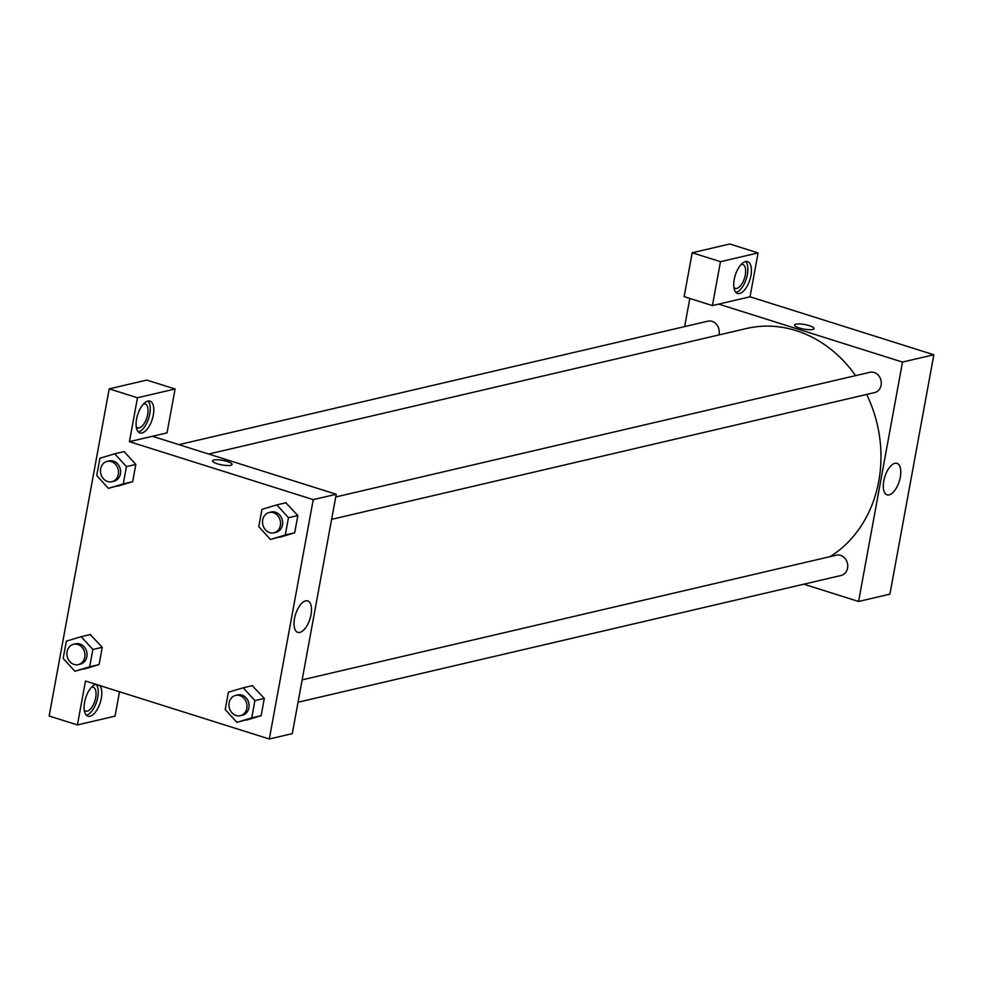 <?xml version="1.0" encoding="UTF-8"?>
<svg xmlns="http://www.w3.org/2000/svg" width="983" height="983" viewBox="0 0 983 983"><rect width="100%" height="100%" fill="white"/><g stroke="black" fill="none" stroke-linecap="round" stroke-linejoin="round"><path stroke-width="1.47" d="M758.09 252.914L729.804 243.993L692.192 252.766L720.478 261.687L758.09 252.914L750.029 296.792L933.85 354.765L889.91 594.15L858.577 601.461L803.787 584.185M750.926 275.584A16.686 7.655 -72.5 0 1 737.545 293.45A16.686 7.655 -72.5 0 1 735.272 275.24A16.686 7.655 -72.5 0 1 747.584 261.625A16.686 7.655 -72.5 0 1 750.926 275.584M750.029 296.792L712.417 305.578L720.478 261.687M735.935 292.418A16.686 7.655 107.5 0 0 747.387 274.466A16.686 7.655 107.5 0 0 745.667 261.539M741.121 264.476A12.509 5.738 -72.5 0 1 741.231 264.452A12.509 5.738 -72.5 0 1 742.792 264.488A12.509 5.738 -72.5 0 1 744.954 276.555A12.509 5.738 -72.5 0 1 736.832 288.388A12.509 5.738 -72.5 0 1 735.272 288.351A12.509 5.738 -72.5 0 1 733.896 287.392M712.417 305.578L684.143 296.657L692.192 252.766M883.766 481.019A16.502 7.569 -72.5 0 1 896.987 463.349A16.502 7.569 -72.5 0 1 899.248 481.363A16.502 7.569 -72.5 0 1 887.071 494.83A16.502 7.569 -72.5 0 1 883.766 481.019M718.684 304.116L902.505 362.076L933.85 354.765M902.505 362.076L858.577 601.461M684.647 326.602L689.808 298.451M814.035 328.605A9.904 2.31 10.4 0 0 807.068 325.041A9.904 2.31 10.4 0 0 795.898 324.169A9.904 2.31 -169.6 0 1 807.068 325.041A9.904 2.31 -169.6 0 1 814.035 328.592A9.904 2.31 -169.6 0 1 803.873 329.084A9.904 2.31 -169.6 0 1 794.547 325.017A9.904 2.31 -169.6 0 1 795.898 324.157A9.904 2.31 10.4 0 0 794.547 325.017M335.719 496.968L869.918 372.287A10.432 8.945 76.9 0 1 881.001 380.409A10.432 8.945 76.9 0 1 874.661 392.586L331.615 519.343M178.906 444.648L707.883 321.183A10.432 8.945 76.9 0 1 716.705 324.611A10.432 8.945 76.9 0 1 718.905 334.945M302.162 679.855L836.361 555.174A10.432 8.945 76.9 0 1 847.432 563.296A10.432 8.945 76.9 0 1 841.104 575.485L298.046 702.231M208.691 454.035L746.515 328.506A123.047 105.513 76.9 0 1 855.579 375.629M866.662 394.466A123.047 105.513 76.9 0 1 830.168 556.611M152.402 436.292L336.223 494.265L292.283 733.637L269.305 739.007L85.484 681.035L77.424 724.926L49.15 716.005L109.199 388.85L146.811 380.077L175.085 388.985L137.473 397.771L129.424 441.662L167.036 432.876L175.085 388.985M91.505 687.24A12.509 5.738 -72.5 0 1 91.616 687.215A12.509 5.738 -72.5 0 1 93.176 687.252A12.509 5.738 -72.5 0 1 95.339 699.318A12.509 5.738 -72.5 0 1 87.217 711.151A12.509 5.738 -72.5 0 1 85.656 711.114A12.509 5.738 -72.5 0 1 84.268 710.168M86.32 715.182A16.686 7.655 107.5 0 0 97.772 697.23A16.686 7.655 107.5 0 0 96.137 684.401M99.676 685.52A16.686 7.655 -72.5 0 1 101.31 698.348A16.686 7.655 -72.5 0 1 87.929 716.214A16.686 7.655 -72.5 0 1 85.066 700.08A16.686 7.655 -72.5 0 1 95.929 684.328M143.493 403.976A12.509 5.738 -72.5 0 1 143.604 403.952A12.509 5.738 -72.5 0 1 145.165 403.976A12.509 5.738 -72.5 0 1 146.872 417.64A12.509 5.738 -72.5 0 1 137.645 427.851A12.509 5.738 -72.5 0 1 136.268 426.892M138.308 431.918A16.686 7.655 107.5 0 0 149.76 413.966A16.686 7.655 107.5 0 0 148.04 401.039M153.299 415.084A16.686 7.655 -72.5 0 1 139.918 432.938A16.686 7.655 -72.5 0 1 137.645 414.728A16.686 7.655 -72.5 0 1 149.957 401.113A16.686 7.655 -72.5 0 1 153.299 415.084M137.473 397.771L109.199 388.85M119.521 691.774L115.048 716.152L77.424 724.926M90.227 634.576L102.257 647.305L99.086 664.582L74.843 671.242L63.17 658.426L66.34 641.149L81.184 636.689L92.857 649.505L89.686 666.781L74.843 671.242M252.275 685.679L264.304 698.409L261.134 715.685L236.878 722.345L225.218 709.517L228.388 692.241L243.231 687.793L254.892 700.609L251.722 717.885L236.878 722.345M285.832 502.792L297.861 515.522L294.691 532.798L270.448 539.446L258.775 526.63L261.945 509.354L276.788 504.893L288.461 517.722L285.291 534.998L270.448 539.446M114.753 453.802L124.153 451.602L135.826 464.418L132.656 481.695L108.413 488.354L96.739 475.526L99.91 458.25L114.753 453.802L126.426 466.618L123.256 483.894L108.413 488.354M129.424 441.662L313.233 499.622L269.305 739.007M299.864 632.413A16.502 7.569 -72.5 0 1 297.8 632.364A16.502 7.569 -72.5 0 1 295.539 614.363A16.502 7.569 -72.5 0 1 307.728 600.896A16.502 7.569 -72.5 0 1 310.567 616.808A16.502 7.569 -72.5 0 1 299.864 632.413M313.233 499.622L336.223 494.265M232.086 464.431A9.904 2.31 10.4 0 0 225.107 460.88A9.904 2.31 10.4 0 0 213.938 460.007A9.904 2.31 -169.6 0 1 225.107 460.88A9.904 2.31 -169.6 0 1 232.086 464.431A9.904 2.31 -169.6 0 1 221.925 464.91A9.904 2.31 -169.6 0 1 212.598 460.855A9.904 2.31 -169.6 0 1 213.938 459.995A9.904 2.31 10.4 0 0 212.598 460.855M273.901 532.823L275.99 532.331A10.432 8.945 -103.1 0 0 282.637 522.563A10.432 8.945 -103.1 0 0 275.449 512.204A10.432 8.945 -103.1 0 0 271.247 512.02L269.158 512.512A10.432 8.945 -103.1 0 0 262.83 524.701A10.432 8.945 -103.1 0 0 273.901 532.823A10.432 8.945 -103.1 0 0 280.548 523.054A10.432 8.945 -103.1 0 0 273.36 512.684A10.432 8.945 -103.1 0 0 269.158 512.512M276.788 504.893L286.2 502.706M288.461 517.722L297.861 515.522L294.691 532.798L279.848 537.259M285.291 534.998L294.691 532.798M240.331 715.71L242.42 715.219A10.432 8.945 -103.1 0 0 249.08 705.45A10.432 8.945 -103.1 0 0 241.879 695.092A10.432 8.945 -103.1 0 0 237.689 694.907L235.601 695.399A10.432 8.945 -103.1 0 0 229.26 707.588A10.432 8.945 -103.1 0 0 240.331 715.71A10.432 8.945 -103.1 0 0 246.991 705.941A10.432 8.945 -103.1 0 0 239.791 695.571A10.432 8.945 -103.1 0 0 235.601 695.399M243.231 687.793L252.631 685.593M254.892 700.609L264.304 698.409L261.134 715.685L246.291 720.146M251.722 717.885L261.134 715.685M111.865 481.719L113.954 481.228A10.432 8.945 -103.1 0 0 120.602 471.459A10.432 8.945 -103.1 0 0 113.414 461.101A10.432 8.945 -103.1 0 0 109.211 460.916L107.122 461.408A10.432 8.945 -103.1 0 0 100.782 473.597A10.432 8.945 -103.1 0 0 111.865 481.719A10.432 8.945 -103.1 0 0 118.513 471.951A10.432 8.945 -103.1 0 0 111.325 461.592A10.432 8.945 -103.1 0 0 107.122 461.408M126.426 466.618L135.826 464.418L132.656 481.695L117.813 486.155M123.256 483.894L132.656 481.695M78.296 664.606L80.385 664.115A10.432 8.945 -103.1 0 0 87.032 654.346A10.432 8.945 -103.1 0 0 79.844 643.988A10.432 8.945 -103.1 0 0 75.642 643.804L73.553 644.295A10.432 8.945 -103.1 0 0 67.213 656.484A10.432 8.945 -103.1 0 0 78.296 664.606A10.432 8.945 -103.1 0 0 84.943 654.838A10.432 8.945 -103.1 0 0 77.755 644.479A10.432 8.945 -103.1 0 0 73.553 644.295M81.184 636.689L90.583 634.49M92.857 649.505L102.257 647.305L99.086 664.582L84.243 669.042M89.686 666.781L99.086 664.582"/></g></svg>
